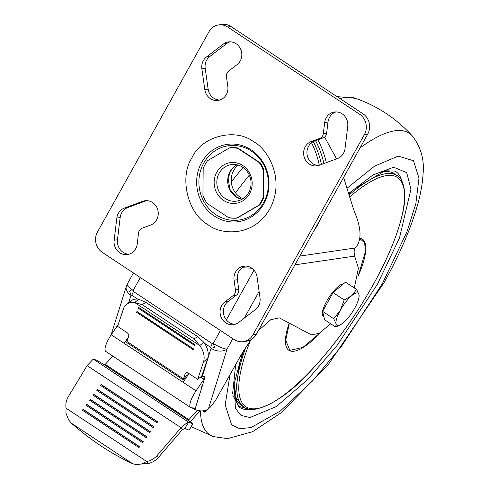 <?xml version="1.0" encoding="UTF-8"?>
<svg xmlns="http://www.w3.org/2000/svg" width="489" height="489" viewBox="0 0 489 489"><rect width="100%" height="100%" fill="white"/><g stroke="black" fill="none" stroke-linecap="round" stroke-linejoin="round"><path stroke-width="0.73" d="M203.73 163.118A37.512 34.707 -98.3 0 0 215.955 214.708A37.512 34.707 -98.3 0 0 263.577 202.684A37.512 34.707 -98.3 0 0 251.358 151.095A37.512 34.707 -98.3 0 0 203.73 163.118M238.553 322.502L255.374 309.647A12.549 11.614 -98.3 0 0 260.007 297.758L257.067 276.982A12.549 11.614 -98.3 0 0 251.493 267.954A12.549 11.614 -98.3 0 0 243.754 266.175A12.549 11.614 -98.3 0 0 234.072 280.209L235.441 289.904A5.905 5.465 81.7 0 1 233.265 295.497L224.818 301.951A12.549 11.614 -98.3 0 0 220.949 316.78A12.549 11.614 -98.3 0 0 233.504 324.647A12.549 11.614 -98.3 0 0 238.553 322.502M324.659 122.562L323.315 133.711A5.905 5.465 81.7 0 1 319.763 138.399L311.248 141.553A12.549 11.614 -98.3 0 0 303.987 156.291A12.549 11.614 -98.3 0 0 317.061 165.832A12.549 11.614 -98.3 0 0 319.244 165.276L337.508 158.515A12.549 11.614 -98.3 0 0 345.045 148.546L347.734 126.345A12.549 11.614 -98.3 0 0 342.117 113.815A12.549 11.614 -98.3 0 0 334.378 112.036A12.549 11.614 -98.3 0 0 324.659 122.562L327.991 122.079L326.64 133.222L323.315 133.711M137.213 244.035L138.564 232.886A5.905 5.465 81.7 0 1 142.116 228.198L150.63 225.044A12.549 11.614 -98.3 0 0 158.216 214.61A12.549 11.614 -98.3 0 0 152.556 202.544A12.549 11.614 -98.3 0 0 144.817 200.765A12.549 11.614 -98.3 0 0 142.635 201.321L124.371 208.082A12.549 11.614 -98.3 0 0 116.834 218.051L114.145 240.252A12.549 11.614 -98.3 0 0 127.501 254.561A12.549 11.614 -98.3 0 0 137.213 244.035M223.326 44.096L206.505 56.95A12.549 11.614 -98.3 0 0 201.871 68.839L204.812 89.615A12.549 11.614 -98.3 0 0 218.125 100.422A12.549 11.614 -98.3 0 0 227.807 86.388L226.438 76.694A5.905 5.465 81.7 0 1 228.614 71.101L237.061 64.646A12.549 11.614 -98.3 0 0 236.114 43.729A12.549 11.614 -98.3 0 0 228.375 41.956A12.549 11.614 -98.3 0 0 223.326 44.096L226.651 43.607L209.83 56.461A12.549 11.614 -98.3 0 0 205.197 68.35L201.871 68.839M364.415 134.548L252.935 334.837A14.768 13.661 81.7 0 1 243.296 341.658A14.768 13.661 81.7 0 1 234.188 339.568L102.274 252.355A14.768 13.661 81.7 0 1 97.464 232.049L208.944 31.761A14.768 13.661 81.7 0 1 218.583 24.939A14.768 13.661 81.7 0 1 227.691 27.029L359.604 114.243A14.768 13.661 81.7 0 1 364.415 134.548L367.74 134.065A14.768 13.661 -98.3 0 0 362.93 113.76L231.016 26.54A14.768 13.661 -98.3 0 0 221.908 24.45L218.583 24.939M224.818 301.951L228.143 301.462A12.549 11.614 -98.3 0 0 223.974 315.436A12.549 11.614 -98.3 0 0 235.148 324.268M228.143 301.462L236.59 295.008A5.905 5.465 -98.3 0 0 238.766 289.415L237.397 279.72L234.072 280.209M245.435 266.065A12.549 11.614 -98.3 0 0 237.397 279.72M311.248 141.553L314.574 141.064L323.095 137.91A5.905 5.465 -98.3 0 0 326.64 133.222M336.059 111.926A12.549 11.614 -98.3 0 0 327.991 122.079M314.574 141.064A12.549 11.614 -98.3 0 0 307.129 154.909A12.549 11.614 -98.3 0 0 318.706 165.459M114.145 240.252L117.47 239.763A12.549 11.614 -98.3 0 0 129.145 254.182M117.47 239.763L120.16 217.562L116.834 218.051M124.371 208.082L127.696 207.599A12.549 11.614 -98.3 0 0 120.16 217.562M127.696 207.599L145.96 200.832L142.635 201.321M146.498 200.655A12.549 11.614 -98.3 0 0 145.96 200.832M230.056 41.84A12.549 11.614 -98.3 0 0 226.651 43.607M204.812 89.615L208.137 89.132A12.549 11.614 -98.3 0 0 219.769 100.043M208.137 89.132L205.197 68.35M243.296 341.658L246.621 341.175A14.768 13.661 -98.3 0 0 256.26 334.354L367.74 134.065M229.219 148.051L230.203 147.696A35.379 32.732 81.7 0 1 237.801 147.965L260.166 162.758A35.379 32.732 81.7 0 1 263.895 169.976L263.62 197.959A35.379 32.732 81.7 0 1 259.751 204.909L237.11 218.106A35.379 32.732 81.7 0 1 229.512 217.837L228.534 217.593L207.122 203.436A35.147 32.519 81.7 0 1 202.923 195.3L203.186 168.516A35.147 32.519 81.7 0 1 205.123 164.438A35.147 32.519 81.7 0 1 207.544 160.679L229.219 148.051A35.147 32.519 81.7 0 1 237.782 148.356L259.188 162.513A35.147 32.519 81.7 0 1 263.394 170.649L263.131 197.434A35.147 32.519 81.7 0 1 258.767 205.264L237.098 217.892A35.147 32.519 81.7 0 1 228.534 217.593M263.62 197.959L263.131 197.434M259.751 204.909L258.767 205.264M263.895 169.976L263.394 170.649M260.166 162.758L259.188 162.513M237.801 147.965L237.782 148.356M249.531 193.797A20.526 18.985 -98.3 0 0 242.844 165.575A20.526 18.985 -98.3 0 0 216.786 172.152A20.526 18.985 -98.3 0 0 223.473 200.374A20.526 18.985 -98.3 0 0 249.531 193.797M225.221 198.51A18.454 17.078 -98.3 0 0 236.609 201.12A18.454 17.078 -98.3 0 0 248.656 192.593A18.454 17.078 -98.3 0 0 242.642 167.214A18.454 17.078 -98.3 0 0 231.26 164.597A18.454 17.078 -98.3 0 0 219.213 173.124A18.454 17.078 -98.3 0 0 225.221 198.51M238.094 165.093A19.45 17.995 -98.3 0 0 233.718 170.361A19.45 17.995 -98.3 0 0 240.056 197.11A19.45 17.995 -98.3 0 0 243.015 198.693M321.432 164.469A84.157 77.867 -98.3 0 0 313.327 141.621M323.907 163.546A83.209 76.987 -98.3 0 0 315.576 140.698M251.859 268.21L242.183 267.715M299.824 256.083L355.222 247.972C360.864 241.896 361.53 232.244 357.221 219.023L353.419 208.809L343.608 177.421M336.573 158.864L324.568 137.067M220.447 330.485L213.271 343.382L212.269 343.633L210.625 347.324L211.077 348.302L214.567 347.428L213.271 343.382A11.809 2.855 29.1 0 0 227.128 348.963A11.809 7.94 -162.6 0 1 211.077 348.302L202.458 375.87L205.123 376.94L194.946 409.501A11.809 7.94 17.4 0 0 208.424 408.78L210.087 407.392L215.294 400.772L241.56 354.177L250.961 339.702M140.355 277.532L133.179 290.429C131.645 289.671 130.477 289.959 129.677 291.303L130.985 295.35L131.792 295.203L133.436 291.517L133.179 290.429A11.809 2.855 29.1 0 1 127.293 284.036L126.339 286.254A11.809 7.94 17.4 0 0 130.985 295.35L128.723 302.581M355.222 247.972C354.03 249.402 353.84 252.11 354.659 256.102L294.946 264.842M258.278 330.729L270.686 319.763L279.243 317.85L311.377 334.824L319.244 333.315L330.668 323.742M354.323 287.972L358.394 268.174L354.659 256.102M191.969 407.85L194.946 409.501M118.234 324.47L111.235 334.788A16.241 4.749 123.5 0 0 105.868 351.505L190.667 407.575A16.241 4.749 123.5 0 0 191.462 407.82L194.989 408.028A1.479 0.434 -56.5 0 1 195.062 408.046A1.479 0.434 -56.5 0 1 195.074 408.584L194.732 409.678M205.087 410.46L204.549 412.062L207.22 409.605M204.371 379.348L204.041 379.054L205.123 376.94M201.413 388.804L201.168 387.135L202.593 385.045M201.945 375.528L202.458 375.87A2.952 0.862 -56.5 0 1 201.456 377.838L204.041 379.054L196.034 390.858A16.241 4.749 123.5 0 0 190.667 407.575M188.986 373.584L183.082 382.288L124.188 343.351L128.369 337.19M201.321 388.187L201.419 388.07A2.952 0.844 -141.3 0 0 201.242 387.636M201.419 388.07L201.499 388.541M204.549 412.062L202.739 410.864M187.428 375.882L186.688 375.393L183.186 379.874L126.651 342.496A10.336 3.02 123.5 0 1 126.938 341.493L128.662 336.31A2.952 2.078 -128.9 0 0 127.018 332.618L117.598 326.389L123.417 308.883A17.72 12.463 51.1 0 1 126.419 304.445A17.72 12.463 51.1 0 1 134.683 302.538L138.76 299.237A17.72 12.463 51.1 0 0 130.502 301.151L126.419 304.445M111.235 334.788L124.188 343.351L127.898 338.608M187.495 375.784A2.952 0.862 -56.5 0 1 187.556 375.576L188.357 373.168M199.891 410.815A8.857 2.592 -56.5 0 1 198.106 413.04L190.203 421.793M187.703 420.069L188.161 420.137A1.479 0.434 -56.5 0 0 188.888 419.666L197.318 410.326M187.745 420.002L193.008 423.853L188.699 422.221L93.729 359.433L96.217 359.971L104.536 364.843A1.479 0.434 123.5 0 0 105.263 364.372L112.763 356.065M197.684 379.342L201.768 376.041L207.593 358.541A17.72 12.463 51.1 0 0 203.852 342.276L199.769 345.57A17.72 12.463 51.1 0 1 203.51 361.836L197.684 379.342L188.265 373.107A2.952 2.078 -128.9 0 0 185.698 372.948A2.952 2.078 -128.9 0 0 185.197 373.688L183.473 378.871A10.336 3.02 123.5 0 0 183.186 379.874M138.051 308.076L194.591 345.454L194.873 344.604L138.338 307.226L138.051 308.076L138.705 307.55L194.848 344.672M136.633 312.349L193.167 349.727L193.455 348.871L136.92 311.493L136.633 312.349L137.287 311.817L193.43 348.938M203.852 342.276L197.69 336.646L145.869 302.379L138.76 299.237M194.005 338.901L142.183 304.641L134.683 302.538L199.769 345.57L194.005 338.901L197.69 336.646M192.782 423.81L189.096 430.088L193.008 423.853M188.87 430.045L184.787 428.456L188.699 422.221L187.648 422.209L181.058 427.722L182.25 429.794L158.424 457.459A17.72 16.767 150.1 0 1 147.904 463.572L146.113 463.37L141.242 464.055L146.718 461.5L147.904 463.572M184.787 428.456L182.25 429.794M93.729 359.433L92.867 359.543L87.085 365.589L181.058 427.722L157.232 455.387A17.72 16.767 150.1 0 1 146.718 461.5L66.076 408.187A17.72 16.767 150.1 0 1 68.368 396.634L87.085 365.589M139.64 446.665L83.106 409.287L82.421 410.234L138.955 447.612L139.64 446.665M143.246 441.695L86.712 404.317L86.021 405.265L142.556 442.643L143.246 441.695M146.847 436.72L90.312 399.342L89.628 400.289L146.162 437.667L146.847 436.72M150.453 431.75L93.919 394.372L93.228 395.32L149.762 432.698L150.453 431.75M154.053 426.775L97.519 389.397L96.834 390.344L153.369 427.722L154.053 426.775M157.66 421.805L101.125 384.427L100.434 385.375L156.969 422.753L157.66 421.805M83.106 409.287L82.708 410.43M139.542 446.805L83.295 409.623M86.712 404.317L86.315 405.454M143.143 441.836L86.901 404.647M90.312 399.342L89.915 400.485M146.749 436.86L90.502 399.672M93.919 394.372L93.521 395.509M150.349 431.891L94.108 394.702M97.519 389.397L97.122 390.54M153.956 426.915L97.708 389.727M101.125 384.427L100.728 385.564M157.556 421.94L101.315 384.757M66.076 408.187L65.929 413.022L68.662 419.953L71.412 423.229L132.647 463.719A177.177 105.129 46.5 0 1 71.412 423.229M132.647 463.719L136.107 464.55L141.242 464.055M235.674 364.617L232.623 393.572M232.905 395.369L238.601 406.316L249.005 409.128M343.48 283.852A19.193 5.611 123.5 0 0 326.67 301.212A19.193 5.611 123.5 0 0 323.29 316.169L323.834 316.53M341.035 324.415L335.711 327.08L324.592 319.727L322.618 311.389L333.076 292.599L345.509 282.147L356.628 289.494L358.987 294.574L358.993 297.251A19.193 5.611 -56.5 0 1 354.745 308.137A19.193 5.611 -56.5 0 1 343.296 322.758A19.193 5.611 -56.5 0 1 341.035 324.415A19.193 5.611 -56.5 0 1 336.09 323.81L333.736 318.736L322.618 311.389M335.711 327.08L336.09 323.81A19.193 5.611 -56.5 0 1 340.332 310.246L344.195 299.946L351.78 295.625L356.628 289.494M333.076 292.599L344.195 299.946M333.736 318.736L340.332 310.246A19.193 5.611 -56.5 0 1 351.78 295.625A19.193 5.611 -56.5 0 1 358.987 294.574A19.193 5.611 -56.5 0 1 358.993 297.251M192.073 157.599C178.956 176.89 187.69 213.742 207.947 224.61C218.394 233.785 252.257 239.219 269.806 208.999C286.297 178.069 266.224 147.843 253.932 141.987C235.729 127.427 201.706 136.015 192.073 157.599M214.408 216.12A39.041 36.119 81.7 0 1 201.688 162.427A39.041 36.119 81.7 0 1 251.26 149.921A39.041 36.119 81.7 0 1 263.981 203.613A39.041 36.119 81.7 0 1 214.408 216.12M236.59 295.008L233.265 295.497M238.766 289.415L235.441 289.904M319.763 138.399L323.095 137.91M206.505 56.95L209.83 56.461M256.26 334.354L252.935 334.837M362.93 113.76L359.604 114.243M231.016 26.54L227.691 27.029M236.835 164.775A18.454 17.078 -98.3 0 0 227.697 180.398A18.454 17.078 -98.3 0 0 236.089 196.914A18.454 17.078 -98.3 0 0 241.896 199.359M319.305 165.251A84.157 77.867 -98.3 0 0 311.536 142.782M313.81 230.961A84.157 77.867 -98.3 0 0 320.827 218.351M326.291 162.666A84.157 77.867 -98.3 0 0 317.881 139.842M133.436 291.517L212.269 343.633M226.346 319.892L254.011 270.179M208.424 408.78L227.128 348.963L232.85 338.681M244.298 318.113L259.121 291.487M131.792 295.203L137.709 299.115M204.591 343.333L210.625 347.324M232.733 180.044L231.211 180.27M201.456 377.838L200.411 377.141M183.082 382.288L196.034 390.858M194.157 407.979L195.074 408.584M186.529 372.612L185.197 373.688M188.888 419.666L105.263 364.372M183.473 378.871L126.938 341.493M188.161 420.137L104.536 364.843M207.593 358.541L203.51 361.836M142.183 304.641L145.869 302.379M158.424 457.459L157.232 455.387M336.994 96.608L355.442 98.301A180.777 52.855 123.5 0 0 339.959 98.57M249.304 175.141A180.777 52.855 123.5 0 0 235.496 192.862M360.014 147.947A180.777 52.855 -56.5 0 1 412.221 135.844C420.87 146.92 424.483 159.579 423.071 173.827C422.539 183.479 420.656 193.986 417.435 205.362C410.711 228.901 399.568 254.677 384.006 282.685L328.351 364.482L281.12 412.759L252.575 431.708L227.611 438.639L213.375 436.604A180.777 52.855 -56.5 0 1 200.502 410.87M346.927 188.332L374.562 166.162L398.125 156.101L413.486 160.722L418.969 178.222L415.833 203.693L406.921 231.908L382.429 283.534L341.774 345.9L312.569 380.931L280.344 410.986L251.095 427.545L239.806 428.725L231.621 424.953L225.191 404.88L230.001 374.684M242.666 352.257L234.194 383.633L235.417 408.37L240.973 415.375L249.971 417.545L276.316 406.567L307.691 379.531L336.939 345.637L377.416 284.268L399.525 237.831L410.949 189.151L406.689 172.635L393.682 167.232L373.125 174.848L348.455 193.65M401.744 180.783A141.449 41.357 123.5 0 0 395.075 171.077A141.449 41.357 -56.5 0 1 401.787 180.857M239.072 407.025A141.449 41.357 123.5 0 0 250.619 409.36M234.586 395.815L243.051 406.493M234.445 393.144A138.79 40.581 123.5 0 0 241.077 405.185L243.95 407.086A138.79 40.581 -56.5 0 1 245.985 346.872M348.889 195.166A138.79 40.581 -56.5 0 1 397.037 175.539C402.202 177.189 408.046 191.743 402.588 213.4C398.028 233.779 388.278 257.471 373.339 284.482C354.617 317.74 333.516 346.774 310.044 371.591C280.368 404.8 249.934 415.039 243.95 407.086M349.47 197.165A137.415 40.177 -56.5 0 1 403.413 186.578A137.415 40.177 -56.5 0 1 373.266 284.537A137.415 40.177 -56.5 0 1 267.153 405.338A137.415 40.177 -56.5 0 1 250.484 340.35M359.776 238.155A66.645 19.487 -56.5 0 1 358.376 275.527M359.727 238.534L364.647 242.697L365.399 251.688L358.468 275.001M250.704 409.372A141.449 41.357 -56.5 0 1 239.078 407.031L234.842 397.979L239.598 362.954L243.791 350.362M397.037 175.539L394.165 173.638A138.79 40.581 123.5 0 0 380.485 172.256M320.808 332.349A66.645 19.487 -56.5 0 1 289.219 323.119M320.362 332.636L302.935 347.392L289.836 350.368L285.698 340.216L289.366 323.198M236.89 164.787L233.094 167.715L230.398 171.376L228.131 178.619L229.989 189.469L236.444 196.975L241.951 199.329M133.454 272.966L127.293 284.036M126.339 286.254L111.113 334.965M355.442 98.301C377.514 106.052 396.445 118.57 412.221 135.844M231.279 181.908L242.954 167.427M348.59 194.121L354.525 188.986L384.99 170.753L395.081 171.077M191.248 426.665L213.375 436.604"/></g></svg>
